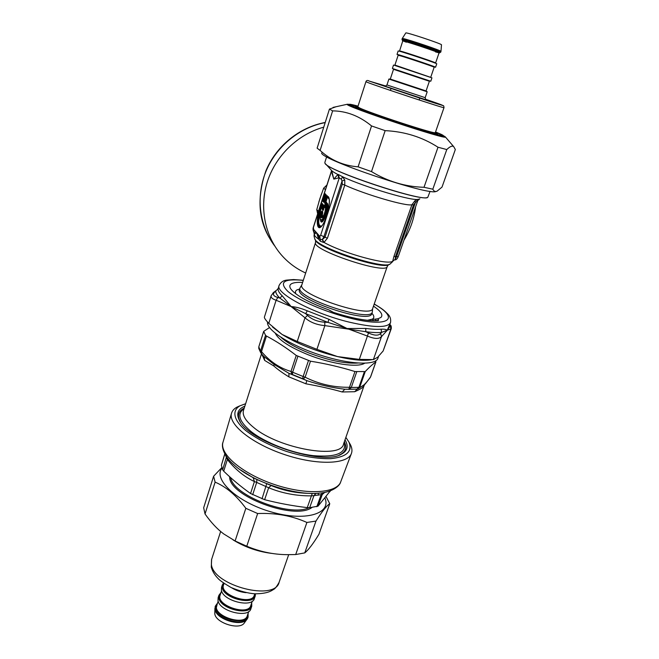 <?xml version="1.0" encoding="UTF-8"?>
<svg xmlns="http://www.w3.org/2000/svg" width="659" height="659" viewBox="0 0 659 659"><rect width="100%" height="100%" fill="white"/><g stroke="black" fill="none" stroke-linecap="round" stroke-linejoin="round"><path stroke-width="0.99" d="M339.138 455.122L340.201 454.628C345.769 451.637 347.145 447.329 344.344 441.711M244.851 406.158C237.99 408.975 236.12 413.63 239.242 420.104C247.726 441.341 322.688 466.284 341.502 454.125C347.548 450.822 348.718 446.052 345.019 439.8M244.242 408.086C238.492 410.952 237.067 415.351 239.967 421.29L240.313 421.917M240.008 405.779L236.919 407.155C234.036 408.745 232.24 410.788 231.515 413.292C227.907 424.281 252.043 443.836 284.877 454.685C317.663 465.666 348.265 464.315 351.502 453.203C352.326 450.731 352.005 447.988 350.555 444.957L349.286 442.7M330.357 490.815L318.058 506.145L309.656 507.71L307.275 507.619C292.934 505.939 278.724 503.295 264.638 499.695L250.56 493.525C241.062 486.787 232.108 479.34 223.714 471.193L222.651 469.801L221.391 465.238L224.785 453.87M223.714 471.193L227.355 459.488L225.353 454.883M252.669 494.752L256.689 482.421L254.415 481.556L253.188 477.734L240.354 469.859M264.638 499.695L268.658 487.751L256.689 482.421L256.886 479.497L253.188 477.734M309.656 507.71L313.964 495.617L311.402 495.873L312.308 493.402M318.058 506.145L322.267 494.505L313.964 495.617L316.114 493.344M307.275 507.619L311.402 495.873C296.385 495.988 282.143 493.286 268.658 487.751L271.096 485.518L256.886 479.497M271.096 485.518C283.798 490.79 297.291 493.41 311.567 493.393M324.813 492.355L322.267 494.505L323.775 492.545M250.56 493.525L254.415 481.556C244.25 476.77 235.23 469.414 227.355 459.488L227.742 458.351M345.868 437.378L348.99 442.173C352.614 451.522 346.486 457.025 330.604 458.68C317.638 458.961 302.769 456.489 285.998 451.267C269.424 445.393 255.939 438.433 245.552 430.393C233.467 420.014 231.762 410.73 239.86 405.862L245.634 403.712M269.506 327.564L263.682 331.378L265.528 335.316L266.458 336.049C276.409 341.288 286.336 347.763 296.237 355.456L310.488 361.19C325.875 363.661 340.703 367.112 354.962 371.544L365.234 371.569C369.262 367.252 372.796 364.065 375.819 362.013L375.523 360.975M263.682 331.362L258.83 346.692L263.674 331.601M265.528 335.316L260.626 350.745L261.499 351.634L261.582 353.908M308.437 360.646L303.148 376.52L292.637 372.236L292.423 374.526L291.838 374.304L290.981 371.437L292.637 372.236L297.86 356.387M303.148 376.52L305.142 377.203L303.297 378.974L302.638 378.686L303.148 376.52M364.328 371.898L358.908 387.344L351.28 387.459L349.41 389.288L348.784 389.28L349.492 387.278L351.28 387.459L356.708 371.882M358.908 387.344L356.84 389.164L358.908 387.344M357.845 389.016L365.119 384.09L370.284 377.508M364.575 384.675L364.139 385.515C363.801 387.097 360.646 389.164 354.674 391.726L357.26 389.123M348.784 389.28L344.846 389.23L342.202 391.973C331.979 389.032 319.87 386.306 305.867 383.793L306.822 380.63L303.297 378.974M291.838 374.304L288.996 373.365L288.848 376.841C282.662 373.035 277.67 369.427 273.889 366.017L264.679 360.432L264.119 356.733M356.503 389.189L344.846 389.23C332.564 387.838 319.887 384.971 306.822 380.63L288.996 373.365L274.111 364.452L263.715 356.297M329.442 109.097L317.119 148.168L320.109 150.425C330.826 160.244 343.496 165.706 358.101 166.826L371.511 171.595C387.756 181.505 405.252 186.736 424.009 187.296L432.823 189.191C433.886 191.341 435.319 191.991 437.123 191.135L442.008 187.107L455.336 149.502L453.705 146.644C452.346 145.458 450.031 146.43 446.777 149.56L438.004 147.229C422.304 137.097 404.684 131.569 385.153 130.647L371.544 125.943C359.583 116.066 346.609 111.042 332.63 110.869L329.442 109.097L336.032 106.75M435.978 191.464C429.05 195.888 321.328 159.684 321.633 153.061M385.153 130.647L371.511 171.595M358.101 166.826L371.544 125.943M424.009 187.296L438.004 147.229M446.777 149.56L432.823 189.191M332.63 110.869L320.109 150.425M213.607 476.243L203.664 507.776L205.031 513.971C210.995 522.414 217.198 529.053 223.64 533.872L235.106 540.965L246.771 546.22C259.992 551.723 273.386 554.532 286.953 554.664L295.693 554.548L304.763 552.893C308.47 549.919 313.19 543.708 318.948 534.251L329.764 503.74C326.658 505.634 322.062 511.409 315.966 521.08L306.905 522.455C292.028 515.775 275.61 512.801 257.653 513.534L245.84 508.311C236.449 495.552 226.21 486.828 215.106 482.133L213.607 476.243L221.836 467.577M222.001 468.112C212.799 479.315 237.191 502.265 271.195 511.928C305.158 521.854 331.617 513.789 324.953 498.13M326.106 496.688L329.764 503.74M315.966 521.08L304.763 552.893M295.693 554.548L306.905 522.455M215.106 482.133L205.031 513.971M235.106 540.965L245.84 508.311M257.653 513.534L246.771 546.22M373.488 306.155C380.91 311.18 383.39 314.944 380.918 317.457L377.764 318.832L378.661 319.895L378.175 320.686C367.804 321.353 352.919 318.61 333.52 312.465L330.002 310.727M376.355 320.653L375.128 319.178L372.302 319.145L372.903 318.742C374.394 317.432 374.057 315.595 371.882 313.214M375.128 319.178L377.764 318.832M302.621 282.439C297.67 282.159 294.087 282.538 291.879 283.559C289.301 284.828 289.144 286.904 291.402 289.771C297.151 296.155 309.689 302.885 329.03 309.977L329.854 310.537M299.647 289.037L297.118 289.82C295.38 290.726 294.985 292.094 295.932 293.914M273.131 292.827L274.638 292.11C272.332 294.351 273.394 296.146 277.834 297.506L276.113 300.24L268.773 323.355L268.164 322.704C265.478 319.837 264.226 317.967 264.399 317.103L264.416 317.053M274.638 292.11L275.759 291.146C275.693 293.057 277.085 295.38 279.918 298.107L291.089 306.559L276.113 300.24C272.381 299.013 270.725 297.522 271.137 295.759L271.17 295.669M391.224 328.759L383.134 350.983L390.96 328.89L389.873 324.426M389.856 324.483L390.243 324.887C391.116 325.414 391.446 326.691 391.232 328.726L381.536 332.416L380.638 333.503L381.479 336.617C379.032 339.187 374.353 338.998 367.434 336.049L368.447 332.968C374.345 335.67 378.414 335.851 380.638 333.503M368.447 332.968L365.77 331.699C372.178 332.556 377.434 332.795 381.536 332.416L381.141 329.179C384.592 329.039 386.586 329.459 387.113 330.439L381.479 336.617L373.381 359.6L359.312 359.394L367.434 336.049L347.087 328.528L327.935 322.375L324.78 322.21L324.854 325.612C316.699 324.887 310.084 322.284 304.993 317.795L307.531 315.439C311.921 319.483 317.663 321.74 324.78 322.21M365.786 328.429L365.77 331.699L324.854 325.612L316.921 349.344L297.234 341.477L304.993 317.795L291.089 306.559C295.767 306.855 301.171 308.28 307.3 310.826L328.973 319.318L347.087 328.528L365.786 328.429C372.022 329.278 377.137 329.533 381.141 329.179M267.554 322.053C266.022 329.755 289.631 345.11 319.524 354.83C349.402 364.641 376.067 365.729 377.953 358.158L378.579 356.395M272.554 327.045L282.093 334.459C297.225 343.776 315.702 351.148 337.515 356.585C352.796 360.094 364.312 361.116 372.055 359.657M373.381 359.6L377.623 357.302L383.134 350.983M316.921 349.344L337.515 356.585L359.312 359.394M268.773 323.355L282.093 334.459L297.234 341.477M264.399 317.103L271.137 295.759L273.386 292.596L278.09 289.046C278.049 290.891 279.416 293.14 282.2 295.776L279.918 298.107L277.834 297.506M290.232 306.048L290.405 305.669L291.089 306.559L305.661 313.635L307.3 310.826M290.405 305.669L282.2 295.776M307.531 315.439L305.661 313.635L327.935 322.375L328.973 319.318M390.416 325.703L387.113 330.439L390.441 322.836M278.205 288.263L277.447 289.425M279.128 285.347L278.09 289.046M389.691 324.953L390.004 325.67L389.617 325.159M367.458 320.29L372.31 319.145L373.291 320.332L372.228 320.653M323.742 127.162C297.761 134.329 275.734 155.73 267.397 181.587C259.135 207.486 264.877 235.864 281.294 254.844C288.148 262.702 296.278 268.757 305.669 273.007M403.992 240.115C410.236 229.851 414.099 218.796 415.565 206.934M318.882 201.885L321.493 193.894M320.183 205.938L322.737 198.005M372.368 310.949L372.327 311.938C371.528 323.124 294.672 297.563 300.018 287.884L300.718 286.846M430.088 191.299L427.806 197.28C424.561 202.939 325.101 169.857 324.92 163.053L324.846 162.427M320.579 220.32L320.752 220.65C322.506 225.666 329.212 208.277 327.193 203.853L327.531 203.491L327.045 203.804M320.768 212.495L320.744 212.453C319.936 215.872 319.837 218.409 320.455 220.073C322.037 224.661 328.198 209.216 326.642 204.471L327.119 203.722M322.753 211.679L322.432 212.659L322.753 211.679L322.062 210.979L321.518 211.588M322.729 217.009C321.987 216.811 321.889 215.361 322.432 212.659L321.749 212.89L321.74 212.338L321.262 212.915L321.749 212.89C321.18 216.02 321.386 217.495 322.375 217.305L322.531 217.215M320.851 212.28L322.432 212.066L321.74 211.366L320.785 212.437L321.262 212.915C319.047 223.879 326.312 213.887 325.447 207.099L326.23 204.801M322.943 205.46L322.276 204.447L322.029 204.784L320.958 209.109C317.786 220.922 318.009 226.548 321.617 225.996M329.072 199.175L327.539 197.025L325.834 202.313L326.427 202.881L326.749 202.486L325.875 201.778L324.623 203.137L325.216 203.705L325.694 203.12L325.637 203.936L325.216 203.705L324.574 205.699L323.981 205.122L323.371 205.979L324.039 205.863L323.981 205.122M328.841 198.31L327.07 195.566L326.452 196.431L324.722 201.794L325.694 203.12L326.427 202.881L326.469 204.405M322.053 208.45L322.605 209.249L322.556 208.516L322.976 208.738L323.034 209.966L322.605 209.249L323.791 206.201L324.492 207.066L324.039 205.863L324.623 206.432L325.637 203.936L326.37 203.689L325.414 206.646L324.994 205.921L324.623 206.432L325.085 207.643L324.492 207.066L323.396 209.455L324.459 206.58L325.044 207.157L325.53 206.695M322.391 209.784L322.358 209.298L323.034 209.966L322.309 209.208M322.127 207.989L322.325 209.224M322.992 205.147L321.856 203.73L321.205 203.853L321.798 203.005L323.034 204.883L321.798 203.005M328.577 198.441L328.231 197.329L326.452 196.431M326.057 195.649L325.076 195.319L325.95 196.011M326.007 195.937L326.09 194.669L326.106 195.336L324.903 194.257L325.357 195.459L323.676 199.685L324.368 200.913M324.121 201.638L323.66 202.214L324.162 201.638M324.541 200.385L323.948 199.825L322.432 201.036L322.539 199.702L324.129 201.621M326.09 194.669L324.854 193.524L322.539 199.702M342.285 184.174L344.781 185.097L344.772 180.022L342.046 181.027L342.285 184.174L324.994 237.24L323.923 236.696L342.046 181.027L341.321 179.207L339.261 177.897L338.38 174.495L337.886 174.503L338.734 177.881L339.261 177.897L320.669 235.205L323.923 236.696L322.259 239.621L320.282 239.25L316.526 232.66L313.791 231.886L313.404 227.026C312.827 228.64 312.934 230.23 313.709 231.779M419.841 198.779L415.401 202.535L415.022 200.657L411.916 204.71C406.941 206.695 365.621 194.71 344.781 185.097L327.432 238.196L324.994 237.24L322.259 239.629L323.701 242.463L320.463 241.301L318.659 239.217L316.526 232.66L314.302 234.307M320.669 235.205L319.813 236.35L320.463 241.301M313.799 231.894L314.302 234.291C313.882 235.164 314.03 236.647 314.755 238.723C315.735 247.232 385.07 270.297 390.276 263.847L392.764 261.508M313.404 227.026L331.584 170.541M322.094 208.672L323.017 204.191M326.139 195.385L324.286 201.283M321.691 211.3L320.785 212.437C319.582 219.035 320.216 221.16 322.679 218.829C325.357 214.093 326.502 209.48 326.123 204.99L326.156 204.916M393.95 256.384L411.916 204.71L413.481 204.974L415.401 202.535L396.57 256.573L395.169 259.498L395.524 256.532L393.95 256.384L392.731 261.104C388.999 265.734 343.916 253.624 323.989 242.421L323.701 242.463M413.481 204.974L395.524 256.532L398.217 256.648C397.278 258.839 396.199 259.926 394.988 259.91M392.731 261.219L395.128 259.366M416.776 201.366L418.177 199.265M338.38 174.495L342.491 176.719L341.321 179.207M326.09 164.379L331.065 169.898C331.658 170.936 333.932 172.477 337.886 174.503L333.816 179.116L331.666 172.172L331.864 170.887M417.897 199.315L415.022 200.657M344.772 180.022L342.491 176.719C365.383 187.477 415.121 202.016 418.589 199.142M338.734 177.881L333.816 179.116L331.724 170.681M327.432 238.196L323.989 242.421L322.523 239.579M318.907 237.372L318.659 239.217C315.653 237.116 314.203 235.469 314.327 234.274L314.236 232.083M326.905 185.039L323.668 188.136L319.895 198.606L316.773 209.62L318.445 211.333M316.773 209.62L317.646 213.829M325.406 189.701L323.668 188.136M405.787 32.975L405.804 32.95C405.755 31.863 442.56 44.112 441.489 44.82L440.978 51.369C442.181 50.908 408.704 39.573 403.201 38.584L402.254 38.51M390.301 79.055L388.901 79.055L389.757 79.368L427.197 91.79L426.076 90.95L390.301 79.055L393.514 69.319L429.38 81.246L428.828 80.637M398.143 54.928L397.023 54.4L398.151 50.974L399.066 51.13C404.535 52.399 438.276 63.758 436.736 63.816L435.574 67.218L434.347 66.963M397.023 54.4L397.929 54.582C403.366 55.916 437.09 67.251 435.574 67.226M393.497 68.882L392.393 68.47L393.505 65.068L394.395 65.307L431.95 77.861L430.788 81.246L429.61 80.9M392.393 68.47L430.788 81.246M246.985 619.246L244.538 622.623C239.991 631.091 213.623 622.318 214.818 612.738L214.916 608.257M246.079 592.672C240.889 592.177 236.07 590.546 231.638 587.795M215.196 606.585L215.04 609.534C216.251 619.724 242.751 627.376 247.257 618.875L248.023 617.145M251.705 606.354L250.914 608.677C248.781 618.644 219.414 611.437 218.005 600.538L218.145 597.622M251.705 602.812L251.754 606.198C249.637 616.132 220.254 608.908 218.829 598.043L218.92 595.275L221.045 592.457M255.198 596.107L254.399 598.446C252.331 608.257 222.874 600.983 221.399 590.233L221.523 587.358M255.445 593.825L255.247 595.958C253.188 605.728 223.714 598.438 222.231 587.721L222.305 584.994L223.483 583.042M223.047 442.041L222.973 442.304C219.175 453.993 242.611 474.002 274.828 484.645C306.995 495.42 337.326 493.294 340.835 481.515L351.329 453.672M231.515 413.292L222.973 442.304C221.086 446.168 223.722 456.226 233.887 464.76C251.927 481.556 295.059 495.906 319.195 493.138C331.683 492.438 339.747 486.128 340.629 482.059M221.391 465.238L224.843 453.977M222.651 469.801L226.539 456.72M262.018 498.847L266.706 483.764M329.994 491.639L330.283 490.84M316.814 506.73L321.131 494.72L322.729 492.718M314.623 493.385L314.961 493.986M311.921 507.512C294.655 520.742 228.401 495.799 229.678 476.762M230.691 477.684C232.981 495.37 289.441 517.175 309.112 507.727M318.223 495.214L318.363 493.212M344.122 442.337L344.435 443.268C346.23 453.326 335.892 457.453 313.396 455.666C292.036 453.194 265.116 442.708 250.964 431.447C239.019 421.389 236.713 413.811 244.036 408.72M243.533 410.31L243.459 410.549C242.174 415.327 245.675 421.043 253.954 427.707C279.408 448.96 341.634 459.529 343.586 443.861L364.089 385.639M261.384 353.702L258.839 346.889L258.806 348.529L260.816 352.927M296.237 355.456L290.981 371.437C279.721 368.142 269.893 361.536 261.499 351.634L266.458 336.049M354.962 371.544L349.492 387.278C333.718 387.492 318.94 384.131 305.142 377.203L310.488 361.19M375.819 362.013L370.539 376.948C365.918 383.579 362.326 386.973 359.773 387.13L365.234 371.569M292.423 374.526L302.638 378.686M349.41 389.288L356.84 389.164M342.202 391.973L354.674 391.726M288.848 376.841L305.867 383.793M261.714 354.081L264.679 360.432M274.111 364.452L273.889 366.017M357.557 363.051C345.036 363.801 328.874 360.457 309.071 353.035C296.295 347.911 286.953 342.705 281.055 337.408M364.6 363.257C357.936 367.862 331.477 364.089 308.214 354.773C289.589 347.12 278.625 339.97 275.322 333.33M349.534 389.296L348.965 389.453M435.55 131.957L441.003 134.247C445.229 136.248 444.133 136.471 437.716 134.922C427.938 132.393 408.72 126.429 389.411 119.905C353.982 107.911 337.976 100.613 358.026 106.148M445.377 136.94L444.438 136.207L437.798 134.947L403.168 124.485L365.58 111.503L348.38 104.254L347.178 104.279C343.586 105.893 448.318 140.729 445.377 136.94L453.705 146.644M352.68 107.12L350.728 104.83L357.994 106.256C350.819 104.369 348.833 104.254 352.054 105.926C358.463 109.213 390.441 120.539 415.541 128.357C441.752 136.314 448.408 137.55 435.508 132.064L442.148 135.243L439.215 135.952M272.974 553.552C258.616 551.929 245.321 547.382 233.08 539.91M303.321 280.273L293.568 279.556L286.714 280.1C283.213 280.479 280.668 282.283 279.078 285.512C275.075 293.074 313.083 313.47 349.27 322.144C373.974 327.82 387.731 327.968 390.523 322.589C391.108 319.096 390.095 316.139 387.484 313.725C383.917 310.373 383.423 309.466 374.23 303.997M377.376 320.579L378.175 320.686M376.866 320.62L378.661 319.895M303.28 280.388C283.922 278.46 278.716 282.06 287.662 291.196C297.637 299.944 325.011 311.921 349.501 317.992C389.065 328.116 400.557 318.61 374.188 304.12M299.524 289.416L299.483 289.54C294.12 299.285 370.935 324.838 371.75 313.577L372.269 312.086M274.787 246.054C259.58 226.136 255.667 197.379 265.626 172.188C275.635 147.039 299.029 127.492 325.175 122.615M320.521 220.221C321.633 228.129 329.813 208.746 327.531 203.491M322.062 210.979L321.608 211.374M322.753 212.668C322.251 215.139 322.35 216.449 323.034 216.605M326.749 202.486L326.65 203.845M325.694 206.794L325.422 207.445M323.676 209.611L323.067 210.452M320.958 209.109L322.029 204.784L321.617 204.068L320.117 208.722C316.839 220.724 316.946 226.803 320.422 226.96L320.908 226.663M321.205 203.853L319.706 208.499L320.686 208.961C317.523 220.543 317.613 226.424 320.966 226.614M325.875 201.778L327.292 197.37L326.872 196.654L325.142 202.016L325.875 201.778M320.949 226.63L320.422 226.96C324.508 226.235 331.485 202.395 328.808 198.219L327.07 195.566M323.676 199.685L325.076 195.319L324.665 194.603L322.951 199.924L323.676 199.685M319.813 236.35L313.322 229.06M331.666 172.172L331.378 171.529L313.478 227.19M323.371 205.979L322.556 208.516L322.103 208.063L322.918 205.534M324.722 201.794L324.623 203.137M319.706 208.499C315.504 221.251 317.02 232.652 322.185 225.485C327.35 218.722 331.411 199.092 328.174 196.588M322.432 201.036L323.66 202.214M325.991 196.003L324.261 201.357M324.854 193.524L324.244 194.389M325.455 207.733L325.389 207.544C325.908 208.878 324.286 215.682 322.375 217.305L322.548 217.198M325.464 207.025L327.136 203.713M322.391 217.585L321.74 212.33M325.348 163.646C328.8 171.035 419.734 201.374 426.999 197.56M389.288 264.308L389.164 264.366C384.024 270.684 316.312 248.163 315.323 239.802L315.109 239.398M388.472 264.729L387.294 266.343C387.228 275.33 310.941 249.959 315.554 242.479L315.579 242.388M387.253 266.458L372.681 308.478C371.94 319.294 296.641 294.243 301.822 284.902L301.855 284.787M443.977 107.689L435.327 132.599C437.864 135.326 368.43 112.673 359.204 107.738L357.821 106.791M358.727 107.491C356.297 107.022 356.107 107.302 358.15 108.323L363.257 110.531M428.721 132.335C435.731 134.181 437.551 134.279 434.174 132.616M358.026 108.496L356.593 107.829C354.369 106.709 354.731 106.453 357.68 107.071M434.808 132.698C438.499 134.378 438.276 134.766 434.133 133.843M367.417 82.375C377.063 86.247 446.926 109.328 443.977 107.672C443.894 106.066 443.598 105.382 443.087 105.629L369.378 81.139C367.541 80.101 366.396 80.291 365.926 81.708L367.417 82.375M425.327 99.163C445.846 106.157 449.125 107.697 428.968 101.214L369.551 81.189L385.968 86.065M385.408 86.238C376.94 83.891 436.629 103.71 425.08 99.41M427.189 91.799L425.187 97.672L386.965 84.953L385.334 86.271L425.739 99.715L425.187 97.68M438.326 52.654L440.682 52.242C442.313 51.937 408.481 40.479 402.913 39.458L401.974 39.367L402.847 40.767L430.014 49.013C440.27 52.72 442.098 53.684 435.484 51.913M406.323 42.217L403.753 41.188C392.418 36.212 449.216 55.043 438.408 52.679M402.814 41.097L402.822 41.08C402.245 40.001 440.467 52.72 438.968 53.107L439.125 52.852M435.607 63.256L435.607 62.967C437.041 62.902 405.557 52.3 400.425 51.114L399.56 50.974L402.822 40.776L403.769 41.188M430.854 77.424L394.914 65.068L398.151 55.257C397.468 54.516 435.533 67.177 434.157 67.234L433.556 66.699M433.63 66.716L413.621 59.516C398.893 54.738 394.815 53.601 401.389 56.106L398.151 55.257M390.581 79.64L426.126 91.428M288.691 554.68L279.161 582.128C275.371 601.543 213.936 585.942 211.399 564.664L211.63 559.384M217.552 603.067L215.353 606.107L215.246 608.916C216.597 619.938 245.898 627.088 248.072 616.997L248.105 613.389M247.817 614.221C249.563 625.926 217.767 620.201 216.152 608.405L217.272 603.908M217.248 603.99C207.494 615.094 248.871 629.065 247.792 614.303M248.748 611.494L247.323 615.687C244.744 626.577 212.56 615.868 216.745 605.522L218.17 601.173M252.249 601.214L250.791 605.514C248.278 616.231 215.979 605.489 220.106 595.308L221.572 590.859M220.6 593.808C210.905 604.698 252.413 618.719 251.252 604.155M254.778 593.8L254.275 595.266C251.829 605.81 219.422 595.036 223.5 585.027L224.027 583.421M223.978 583.561C214.332 594.237 255.989 608.29 254.728 593.94M340.201 454.628L341.502 454.125M239.967 421.29L239.242 420.104M239.86 405.862L236.919 407.155M348.99 442.173L350.555 444.957M243.575 410.186L261.508 353.842L263.905 356.494M370.663 376.75L375.918 361.873M258.839 346.675L258.74 348.216M347.178 104.279L333.034 107.417M374.814 319.195L378.332 318.692M293.922 292.308L291.402 289.771M329.747 310.389L333.528 312.415C352.837 318.519 367.541 321.238 377.64 320.554L377.475 320.571M300.018 287.884L299.408 289.705M269.457 237.981C258.213 219.052 257.026 196.687 265.906 170.862C275.997 146.545 298.618 127.442 325.225 122.467M324.821 162.501L326.642 156.793M322.342 209.282L322.111 208.722M322.894 205.484L323.075 204.908M417.707 200.806L398.217 256.648M331.362 171.175L331.502 170.459M315.562 240.296L315.554 242.479L301.822 284.902L300.372 287.209M372.632 308.61L372.401 311.172M435.764 133.728L435.319 132.624M365.926 81.708L357.812 106.816L356.807 107.458L358.158 108.331M354.377 106.989C354.369 106.428 355.11 106.709 356.593 107.829L358.01 108.496M434.149 133.851C440.756 135.07 436.06 133.604 437.98 134.831M427.773 132.055L428.078 131.174M364.18 110.877L364.468 109.987M390.968 88.644L390.383 90.415M419.758 98.224L419.157 99.987M386.957 84.962L388.901 79.055M440.69 52.226L440.978 51.377M401.974 39.367L402.262 38.502M435.615 62.959L438.968 53.107M430.829 77.012L434.157 67.234M393.514 69.319L393.472 68.898M426.076 90.95L429.38 81.246M390.004 79.393L426.134 91.412M405.804 32.95L402.27 38.486M220.65 531.475L211.547 559.631L211.292 567.177C212.445 571.312 214.735 575.126 218.178 578.618C219.744 580.422 224.052 583.388 231.103 587.54C240.14 591.23 248.039 593.314 254.794 593.8C268.543 593.751 271.854 590.349 273.674 589.385C274.943 588.849 276.739 586.535 279.054 582.449M215.353 606.107L215.147 606.725M218.92 595.275L218.104 597.762M222.305 584.994L221.482 587.499"/></g></svg>
